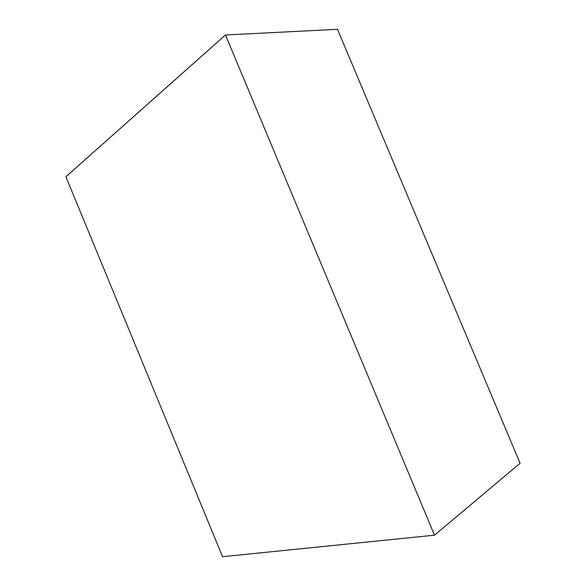 <?xml version="1.0" encoding="UTF-8"?>
<svg xmlns="http://www.w3.org/2000/svg" width="586" height="586" viewBox="0 0 586 586"><rect width="100%" height="100%" fill="white"/><g stroke="black" fill="none" stroke-linecap="round" stroke-linejoin="round"><path stroke-width="0.88" d="M434.504 535.194L520.097 463.27L337.485 29.3L225.478 34.992L65.903 176.76L222.563 556.7L434.504 535.194L225.478 34.992"/></g></svg>
